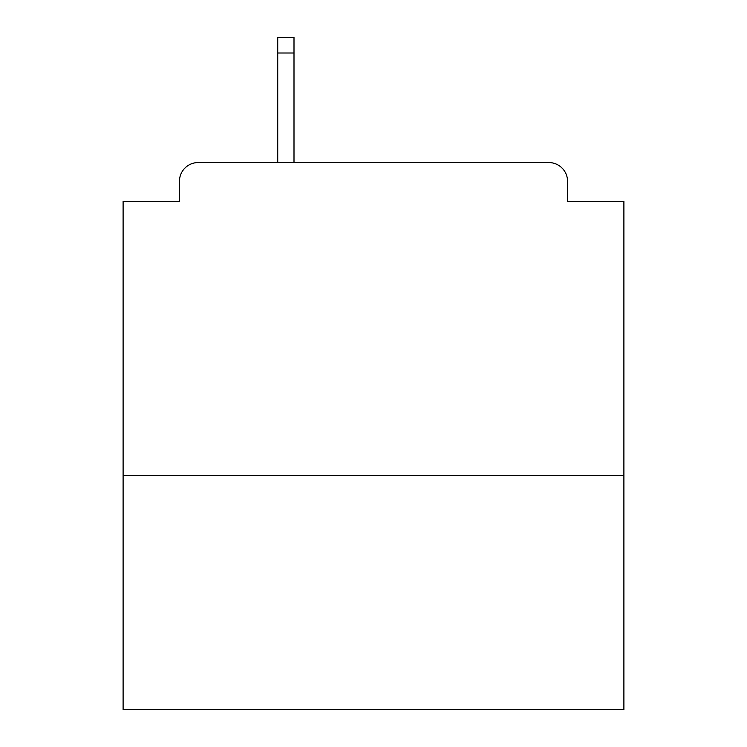 <?xml version="1.0" encoding="UTF-8"?>
<svg xmlns="http://www.w3.org/2000/svg" width="747" height="747" viewBox="0 0 747 747"><rect width="100%" height="100%" fill="white"/><g stroke="black" fill="none" stroke-linecap="round" stroke-linejoin="round"><path stroke-width="1.12" d="M623.894 475.531L623.894 201.354L567.552 201.354L567.552 181.325A18.778 18.778 0 0 0 548.774 162.547L198.226 162.547A18.778 18.778 0 0 0 179.448 181.325L179.448 201.354L123.106 201.354L123.106 709.65L623.894 709.65L623.894 475.531L123.106 475.531M179.448 181.325L179.448 201.354M548.774 162.547L471.152 162.547M275.848 162.547L198.226 162.547M567.552 201.354L567.552 181.325M294.001 53L277.725 53L277.725 37.35L294.001 37.35L294.001 162.547M277.725 53L277.725 162.547"/></g></svg>

